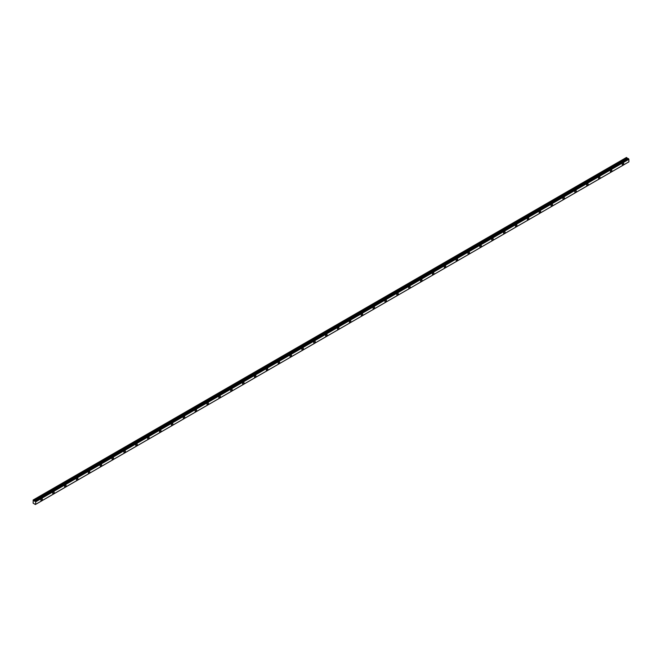 <?xml version="1.0" encoding="UTF-8"?>
<svg xmlns="http://www.w3.org/2000/svg" width="662" height="662" viewBox="0 0 662 662"><rect width="100%" height="100%" fill="white"/><g stroke="black" fill="none" stroke-linecap="round" stroke-linejoin="round"><path stroke-width="0.99" d="M622.967 164.855A1.051 0.604 120 0 0 623.654 163.936A1.051 0.604 120 0 0 623.488 163.092A1.051 0.604 120 0 0 622.967 163.142A1.051 0.604 120 0 0 622.28 164.068A1.051 0.604 120 0 0 622.446 164.912A1.051 0.604 120 0 0 622.967 164.855M41.607 500.505A1.051 0.604 120 0 0 42.285 499.578A1.051 0.604 120 0 0 42.128 498.743A1.051 0.604 120 0 0 41.607 498.792A1.051 0.604 120 0 0 40.92 499.719A1.051 0.604 120 0 0 41.077 500.555A1.051 0.604 120 0 0 41.607 500.505M53.465 493.653A1.051 0.604 120 0 0 54.152 492.735A1.051 0.604 120 0 0 53.994 491.891A1.051 0.604 120 0 0 53.465 491.94A1.051 0.604 120 0 0 52.786 492.867A1.051 0.604 120 0 0 52.943 493.711A1.051 0.604 120 0 0 53.465 493.653M65.331 486.81A1.051 0.604 120 0 0 66.018 485.883A1.051 0.604 120 0 0 65.852 485.039A1.051 0.604 120 0 0 65.331 485.097A1.051 0.604 120 0 0 64.644 486.016A1.051 0.604 120 0 0 64.81 486.86A1.051 0.604 120 0 0 65.331 486.81M77.197 479.958A1.051 0.604 120 0 0 77.884 479.031A1.051 0.604 120 0 0 77.719 478.187A1.051 0.604 120 0 0 77.197 478.245A1.051 0.604 120 0 0 76.511 479.164A1.051 0.604 120 0 0 76.676 480.008A1.051 0.604 120 0 0 77.197 479.958M89.064 473.107A1.051 0.604 120 0 0 89.742 472.18A1.051 0.604 120 0 0 89.585 471.344A1.051 0.604 120 0 0 89.064 471.394A1.051 0.604 120 0 0 88.377 472.32A1.051 0.604 120 0 0 88.534 473.156A1.051 0.604 120 0 0 89.064 473.107M100.922 466.255A1.051 0.604 120 0 0 101.609 465.328A1.051 0.604 120 0 0 101.451 464.492A1.051 0.604 120 0 0 100.922 464.542A1.051 0.604 120 0 0 100.243 465.469A1.051 0.604 120 0 0 100.401 466.305A1.051 0.604 120 0 0 100.922 466.255M112.788 459.403A1.051 0.604 120 0 0 113.475 458.485A1.051 0.604 120 0 0 113.318 457.641A1.051 0.604 120 0 0 112.788 457.69A1.051 0.604 120 0 0 112.101 458.617A1.051 0.604 120 0 0 112.267 459.461A1.051 0.604 120 0 0 112.788 459.403M124.655 452.56A1.051 0.604 120 0 0 125.341 451.633A1.051 0.604 120 0 0 125.176 450.789A1.051 0.604 120 0 0 124.655 450.847A1.051 0.604 120 0 0 123.968 451.765A1.051 0.604 120 0 0 124.133 452.609A1.051 0.604 120 0 0 124.655 452.56M136.521 445.708A1.051 0.604 120 0 0 137.208 444.781A1.051 0.604 120 0 0 137.042 443.945A1.051 0.604 120 0 0 136.521 443.995A1.051 0.604 120 0 0 135.834 444.922A1.051 0.604 120 0 0 135.991 445.758A1.051 0.604 120 0 0 136.521 445.708M148.387 438.856A1.051 0.604 120 0 0 149.066 437.93A1.051 0.604 120 0 0 148.909 437.094A1.051 0.604 120 0 0 148.387 437.143A1.051 0.604 120 0 0 147.7 438.07A1.051 0.604 120 0 0 147.858 438.906A1.051 0.604 120 0 0 148.387 438.856M160.245 432.005A1.051 0.604 120 0 0 160.932 431.086A1.051 0.604 120 0 0 160.775 430.242A1.051 0.604 120 0 0 160.245 430.292A1.051 0.604 120 0 0 159.567 431.219A1.051 0.604 120 0 0 159.724 432.054A1.051 0.604 120 0 0 160.245 432.005M172.112 425.153A1.051 0.604 120 0 0 172.799 424.234A1.051 0.604 120 0 0 172.641 423.39A1.051 0.604 120 0 0 172.112 423.44A1.051 0.604 120 0 0 171.425 424.367A1.051 0.604 120 0 0 171.59 425.211A1.051 0.604 120 0 0 172.112 425.153M183.978 418.31A1.051 0.604 120 0 0 184.665 417.383A1.051 0.604 120 0 0 184.499 416.539A1.051 0.604 120 0 0 183.978 416.597A1.051 0.604 120 0 0 183.291 417.515A1.051 0.604 120 0 0 183.457 418.359A1.051 0.604 120 0 0 183.978 418.31M195.844 411.458A1.051 0.604 120 0 0 196.531 410.531A1.051 0.604 120 0 0 196.366 409.695A1.051 0.604 120 0 0 195.844 409.745A1.051 0.604 120 0 0 195.158 410.672A1.051 0.604 120 0 0 195.315 411.507A1.051 0.604 120 0 0 195.844 411.458M207.711 404.606A1.051 0.604 120 0 0 208.389 403.679A1.051 0.604 120 0 0 208.232 402.844A1.051 0.604 120 0 0 207.711 402.893A1.051 0.604 120 0 0 207.024 403.82A1.051 0.604 120 0 0 207.181 404.656A1.051 0.604 120 0 0 207.711 404.606M219.569 397.754A1.051 0.604 120 0 0 220.256 396.836A1.051 0.604 120 0 0 220.098 395.992A1.051 0.604 120 0 0 219.569 396.042A1.051 0.604 120 0 0 218.89 396.968A1.051 0.604 120 0 0 219.048 397.812A1.051 0.604 120 0 0 219.569 397.754M231.435 390.903A1.051 0.604 120 0 0 232.122 389.984A1.051 0.604 120 0 0 231.965 389.14A1.051 0.604 120 0 0 231.435 389.198A1.051 0.604 120 0 0 230.748 390.117A1.051 0.604 120 0 0 230.914 390.961A1.051 0.604 120 0 0 231.435 390.903M243.302 384.059A1.051 0.604 120 0 0 243.988 383.132A1.051 0.604 120 0 0 243.823 382.288A1.051 0.604 120 0 0 243.302 382.346A1.051 0.604 120 0 0 242.615 383.265A1.051 0.604 120 0 0 242.78 384.109A1.051 0.604 120 0 0 243.302 384.059M255.168 377.208A1.051 0.604 120 0 0 255.855 376.281A1.051 0.604 120 0 0 255.689 375.445A1.051 0.604 120 0 0 255.168 375.495A1.051 0.604 120 0 0 254.481 376.421A1.051 0.604 120 0 0 254.638 377.257A1.051 0.604 120 0 0 255.168 377.208M267.026 370.356A1.051 0.604 120 0 0 267.713 369.429A1.051 0.604 120 0 0 267.556 368.593A1.051 0.604 120 0 0 267.026 368.643A1.051 0.604 120 0 0 266.347 369.57A1.051 0.604 120 0 0 266.505 370.406A1.051 0.604 120 0 0 267.026 370.356M278.892 363.504A1.051 0.604 120 0 0 279.579 362.586A1.051 0.604 120 0 0 279.422 361.742A1.051 0.604 120 0 0 278.892 361.791A1.051 0.604 120 0 0 278.205 362.718A1.051 0.604 120 0 0 278.371 363.562A1.051 0.604 120 0 0 278.892 363.504M290.759 356.661A1.051 0.604 120 0 0 291.445 355.734A1.051 0.604 120 0 0 291.28 354.89A1.051 0.604 120 0 0 290.759 354.948A1.051 0.604 120 0 0 290.072 355.866A1.051 0.604 120 0 0 290.237 356.71A1.051 0.604 120 0 0 290.759 356.661M302.625 349.809A1.051 0.604 120 0 0 303.312 348.882A1.051 0.604 120 0 0 303.146 348.047A1.051 0.604 120 0 0 302.625 348.096A1.051 0.604 120 0 0 301.938 349.015A1.051 0.604 120 0 0 302.095 349.859A1.051 0.604 120 0 0 302.625 349.809M314.491 342.957A1.051 0.604 120 0 0 315.17 342.031A1.051 0.604 120 0 0 315.013 341.195A1.051 0.604 120 0 0 314.491 341.244A1.051 0.604 120 0 0 313.805 342.171A1.051 0.604 120 0 0 313.962 343.007A1.051 0.604 120 0 0 314.491 342.957M326.349 336.106A1.051 0.604 120 0 0 327.036 335.179A1.051 0.604 120 0 0 326.879 334.343A1.051 0.604 120 0 0 326.349 334.393A1.051 0.604 120 0 0 325.671 335.32A1.051 0.604 120 0 0 325.828 336.155A1.051 0.604 120 0 0 326.349 336.106M338.216 329.254A1.051 0.604 120 0 0 338.903 328.335A1.051 0.604 120 0 0 338.745 327.491A1.051 0.604 120 0 0 338.216 327.541A1.051 0.604 120 0 0 337.529 328.468A1.051 0.604 120 0 0 337.694 329.312A1.051 0.604 120 0 0 338.216 329.254M350.082 322.411A1.051 0.604 120 0 0 350.769 321.484A1.051 0.604 120 0 0 350.603 320.64A1.051 0.604 120 0 0 350.082 320.698A1.051 0.604 120 0 0 349.395 321.616A1.051 0.604 120 0 0 349.561 322.46A1.051 0.604 120 0 0 350.082 322.411M361.948 315.559A1.051 0.604 120 0 0 362.635 314.632A1.051 0.604 120 0 0 362.47 313.796A1.051 0.604 120 0 0 361.948 313.846A1.051 0.604 120 0 0 361.262 314.773A1.051 0.604 120 0 0 361.419 315.608A1.051 0.604 120 0 0 361.948 315.559M373.815 308.707A1.051 0.604 120 0 0 374.493 307.78A1.051 0.604 120 0 0 374.336 306.945A1.051 0.604 120 0 0 373.815 306.994A1.051 0.604 120 0 0 373.128 307.921A1.051 0.604 120 0 0 373.285 308.757A1.051 0.604 120 0 0 373.815 308.707M385.673 301.855A1.051 0.604 120 0 0 386.36 300.937A1.051 0.604 120 0 0 386.203 300.093A1.051 0.604 120 0 0 385.673 300.143A1.051 0.604 120 0 0 384.994 301.069A1.051 0.604 120 0 0 385.152 301.905A1.051 0.604 120 0 0 385.673 301.855M397.539 295.004A1.051 0.604 120 0 0 398.226 294.085A1.051 0.604 120 0 0 398.069 293.241A1.051 0.604 120 0 0 397.539 293.291A1.051 0.604 120 0 0 396.852 294.218A1.051 0.604 120 0 0 397.018 295.062A1.051 0.604 120 0 0 397.539 295.004M409.406 288.16A1.051 0.604 120 0 0 410.092 287.234A1.051 0.604 120 0 0 409.927 286.389A1.051 0.604 120 0 0 409.406 286.447A1.051 0.604 120 0 0 408.719 287.366A1.051 0.604 120 0 0 408.884 288.21A1.051 0.604 120 0 0 409.406 288.16M421.272 281.309A1.051 0.604 120 0 0 421.959 280.382A1.051 0.604 120 0 0 421.793 279.546A1.051 0.604 120 0 0 421.272 279.596A1.051 0.604 120 0 0 420.585 280.522A1.051 0.604 120 0 0 420.742 281.358A1.051 0.604 120 0 0 421.272 281.309M433.138 274.457A1.051 0.604 120 0 0 433.817 273.53A1.051 0.604 120 0 0 433.66 272.694A1.051 0.604 120 0 0 433.138 272.744A1.051 0.604 120 0 0 432.452 273.671A1.051 0.604 120 0 0 432.609 274.507A1.051 0.604 120 0 0 433.138 274.457M444.996 267.605A1.051 0.604 120 0 0 445.683 266.687A1.051 0.604 120 0 0 445.526 265.843A1.051 0.604 120 0 0 444.996 265.892A1.051 0.604 120 0 0 444.318 266.819A1.051 0.604 120 0 0 444.475 267.663A1.051 0.604 120 0 0 444.996 267.605M456.863 260.754A1.051 0.604 120 0 0 457.55 259.835A1.051 0.604 120 0 0 457.384 258.991A1.051 0.604 120 0 0 456.863 259.049A1.051 0.604 120 0 0 456.176 259.967A1.051 0.604 120 0 0 456.341 260.811A1.051 0.604 120 0 0 456.863 260.754M468.729 253.91A1.051 0.604 120 0 0 469.416 252.983A1.051 0.604 120 0 0 469.25 252.139A1.051 0.604 120 0 0 468.729 252.197A1.051 0.604 120 0 0 468.042 253.116A1.051 0.604 120 0 0 468.208 253.96A1.051 0.604 120 0 0 468.729 253.91M480.595 247.058A1.051 0.604 120 0 0 481.274 246.132A1.051 0.604 120 0 0 481.117 245.296A1.051 0.604 120 0 0 480.595 245.345A1.051 0.604 120 0 0 479.909 246.272A1.051 0.604 120 0 0 480.066 247.108A1.051 0.604 120 0 0 480.595 247.058M492.454 240.207A1.051 0.604 120 0 0 493.14 239.28A1.051 0.604 120 0 0 492.983 238.444A1.051 0.604 120 0 0 492.454 238.494A1.051 0.604 120 0 0 491.775 239.421A1.051 0.604 120 0 0 491.932 240.256A1.051 0.604 120 0 0 492.454 240.207M504.32 233.355A1.051 0.604 120 0 0 505.007 232.436A1.051 0.604 120 0 0 504.849 231.592A1.051 0.604 120 0 0 504.32 231.642A1.051 0.604 120 0 0 503.633 232.569A1.051 0.604 120 0 0 503.799 233.413A1.051 0.604 120 0 0 504.32 233.355M516.186 226.512A1.051 0.604 120 0 0 516.873 225.585A1.051 0.604 120 0 0 516.708 224.741A1.051 0.604 120 0 0 516.186 224.799A1.051 0.604 120 0 0 515.499 225.717A1.051 0.604 120 0 0 515.665 226.561A1.051 0.604 120 0 0 516.186 226.512M528.053 219.66A1.051 0.604 120 0 0 528.739 218.733A1.051 0.604 120 0 0 528.574 217.897A1.051 0.604 120 0 0 528.053 217.947A1.051 0.604 120 0 0 527.366 218.865A1.051 0.604 120 0 0 527.523 219.71A1.051 0.604 120 0 0 528.053 219.66M539.919 212.808A1.051 0.604 120 0 0 540.597 211.881A1.051 0.604 120 0 0 540.44 211.046A1.051 0.604 120 0 0 539.919 211.095A1.051 0.604 120 0 0 539.232 212.022A1.051 0.604 120 0 0 539.389 212.858A1.051 0.604 120 0 0 539.919 212.808M551.777 205.956A1.051 0.604 120 0 0 552.464 205.03A1.051 0.604 120 0 0 552.307 204.194A1.051 0.604 120 0 0 551.777 204.244A1.051 0.604 120 0 0 551.098 205.17A1.051 0.604 120 0 0 551.256 206.006A1.051 0.604 120 0 0 551.777 205.956M563.643 199.105A1.051 0.604 120 0 0 564.33 198.186A1.051 0.604 120 0 0 564.173 197.342A1.051 0.604 120 0 0 563.643 197.392A1.051 0.604 120 0 0 562.957 198.319A1.051 0.604 120 0 0 563.122 199.163A1.051 0.604 120 0 0 563.643 199.105M575.51 192.261A1.051 0.604 120 0 0 576.197 191.335A1.051 0.604 120 0 0 576.031 190.49A1.051 0.604 120 0 0 575.51 190.548A1.051 0.604 120 0 0 574.823 191.467A1.051 0.604 120 0 0 574.988 192.311A1.051 0.604 120 0 0 575.51 192.261M587.376 185.41A1.051 0.604 120 0 0 588.063 184.483A1.051 0.604 120 0 0 587.897 183.647A1.051 0.604 120 0 0 587.376 183.697A1.051 0.604 120 0 0 586.689 184.624A1.051 0.604 120 0 0 586.846 185.459A1.051 0.604 120 0 0 587.376 185.41M599.242 178.558A1.051 0.604 120 0 0 599.921 177.631A1.051 0.604 120 0 0 599.764 176.795A1.051 0.604 120 0 0 599.242 176.845A1.051 0.604 120 0 0 598.556 177.772A1.051 0.604 120 0 0 598.713 178.608A1.051 0.604 120 0 0 599.242 178.558M611.1 171.706A1.051 0.604 120 0 0 611.787 170.788A1.051 0.604 120 0 0 611.63 169.944A1.051 0.604 120 0 0 611.1 169.993A1.051 0.604 120 0 0 610.422 170.92A1.051 0.604 120 0 0 610.579 171.756A1.051 0.604 120 0 0 611.1 171.706M35.367 504.502L33.117 503.178L33.216 499.967L626.467 157.465L33.117 500.033M627.915 158.731L626.467 157.465L33.224 499.967L33.654 500.215L626.881 157.721M627.973 158.715L34.747 501.217L628.238 158.574M628.271 158.557L35.367 501.291L628.561 158.723M628.875 159.252L628.9 161.859L35.674 504.353L35.649 501.755L628.875 159.252L628.594 158.797M35.359 504.518L628.875 161.867L35.351 504.535M627.94 158.715L34.714 501.217L33.654 500.215M628.842 159.219L35.649 501.755M35.616 501.713L35.367 501.291M34.747 501.217L628.255 158.557M35.674 501.796L628.9 159.302M626.84 157.672L33.613 500.174M628.37 158.557L35.136 501.051M35.235 501.109L628.461 158.615M627.245 158.342L34.01 500.844M34.052 500.886L627.286 158.383M627.874 158.723L34.639 501.225"/></g></svg>
